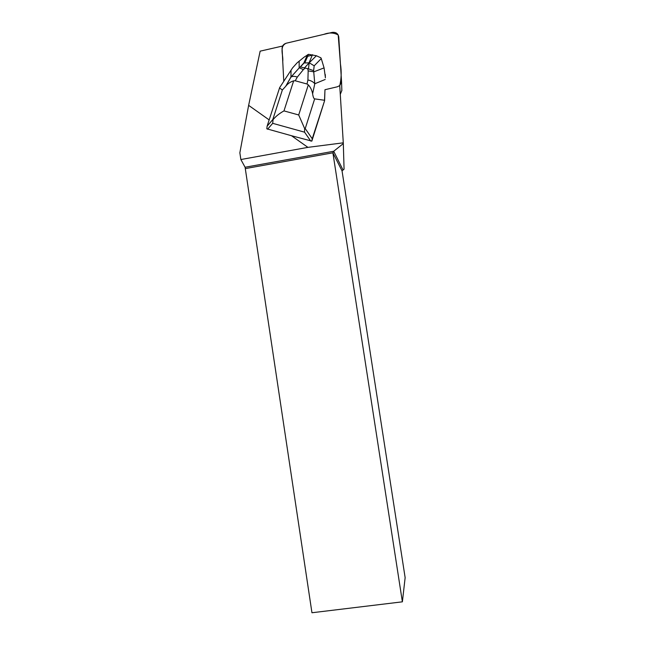 <?xml version="1.0" encoding="UTF-8"?>
<svg xmlns="http://www.w3.org/2000/svg" width="645" height="645" viewBox="0 0 645 645"><rect width="100%" height="100%" fill="white"/><g stroke="black" fill="none" stroke-linecap="round" stroke-linejoin="round"><path stroke-width="0.97" d="M341.85 90.453L340.286 94.339M341.536 81.584L338.754 36.926C338.061 33.5 335.868 31.992 332.167 32.403L286.251 43.215C283.55 44.053 282.163 45.803 282.091 48.472L282.76 61.283C283.478 55.317 278.987 46.456 286.267 43.207L323.951 34.338C329.127 32.371 333.876 32.589 338.198 34.975L340.447 64.016C341.616 71.506 341.39 78.738 339.746 85.729L341.536 81.584M311.882 55.228L306.657 56.55M282.615 46.029L260.153 51.157L248.631 105.361L269.15 119.897M248.631 105.361L239.859 152.8L240.867 159.533L307.907 147.358L343.285 142.827L343.317 143.593L333.707 151.261L245.092 167.249L311.954 612.75L402.383 601.825L405.141 577.654L342.043 170.893L332.893 152.817L245.495 168.571M285.638 86.406L285.888 86.083C287.936 83.519 290.524 81.778 293.652 80.851L295.233 80.778L297.305 77.086C294.58 76.094 292.459 76.102 290.951 77.118L299.296 67.806L290.831 77.215L285.638 86.406L282.349 90.002L272.779 119.591L267.119 126.17L266.812 128.823L291.492 135.724L307.907 147.358M282.591 45.876L282.067 48.319L283.776 81.294M343.285 142.827L339.738 85.591L337.383 86.785L324.967 89.711L324.604 100.66L311.825 141.126L312.236 138.723L305.222 128.589L314.663 98.87C313.784 98.717 313.107 97.032 312.615 93.807L314.784 83.761L313.623 70.627L314.18 65.814L321.266 58.574L320.928 57.824L316.397 55.752L308.52 54.317L304.101 57.163L297.095 62.855L292.532 67.935L279.68 87.575L267.119 126.17M291.492 135.724L311.825 141.126M245.092 167.249L240.867 159.533M342.043 170.893L344.067 169.167L343.317 143.593M342.898 169.716L333.707 151.261L332.893 152.817L402.383 601.825M312.236 138.723L324.604 100.66M295.233 80.778L307.02 84.003L308.31 84.858L298.7 114.971L304.593 128.419L305.222 128.589M304.593 128.419L304.561 132.177L310.785 141.102M324.54 99.894L324.983 89.711M321.266 58.574L324.072 67.886L313.865 71.829L308.173 70.886L307.907 79.988L307.02 84.003M325.37 77.827L325.274 74.514M324.387 100.249L314.663 98.87M325.298 76.86L324.072 67.886M282.349 90.002L279.519 87.93M304.593 67.806L309.189 62.815L308.455 68.862L300.449 66.911L299.159 67.822L299.159 61.114M267.578 129.226L272.706 123.332L273.045 119.664C275.754 116.358 279.398 113.439 283.969 110.9L293.652 80.851M309.165 62.807L303.835 63.008L300.191 66.967M316.397 55.752L309.189 62.815M308.31 84.858C310.559 87.341 311.995 90.324 312.615 93.807M309.31 62.847L314.18 65.814M308.455 68.862L313.623 70.627M325.201 79.464L314.784 83.761C313.252 81.826 310.963 80.569 307.907 79.988M285.888 86.083L290.951 77.118L291.024 70.144M297.305 77.086L303.4 69.587L299.304 67.806M272.706 123.332L304.561 132.177M298.7 114.971L283.969 110.9M307.415 54.825L303.835 63.008M309.052 62.775L312.486 54.688M307.738 68.741L308.173 70.886M303.4 69.587L305.238 68.064M341.858 90.711L341.552 81.85M325.298 75.255L325.37 76.158M299.296 67.806L300.36 66.927M304.166 62.871L300.449 66.903M304.9 62.63L308.52 54.317"/></g></svg>
